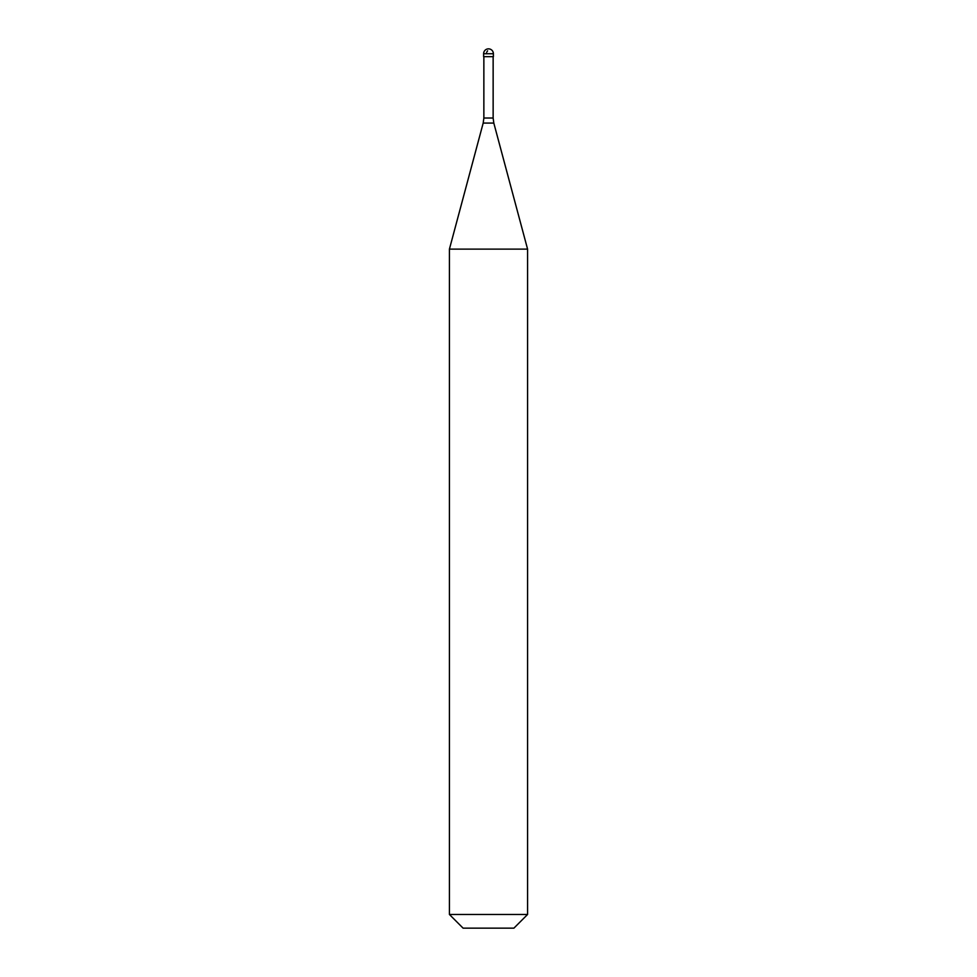<?xml version="1.0" encoding="UTF-8"?>
<svg xmlns="http://www.w3.org/2000/svg" width="977" height="977" viewBox="0 0 977 977"><rect width="100%" height="100%" fill="white"/><g stroke="black" fill="none" stroke-linecap="round" stroke-linejoin="round"><path stroke-width="1.47" d="M493.385 53.735L493.385 56.666L483.615 56.666L483.615 53.735L493.385 53.735A4.885 4.885 0 0 0 488.5 48.85A4.885 4.885 0 0 0 483.615 53.735M527.58 249.123L449.42 249.123L449.42 914.472L527.58 914.472L527.58 249.123L493.812 123.078L483.188 123.078L449.42 249.123M527.58 914.472L513.902 928.15L463.098 928.15L449.42 914.472M487.608 50.816L486.619 52.343M493.141 56.666L493.141 118.022L483.859 118.022L483.188 123.078M493.141 118.022L493.812 123.078M483.859 56.666L483.859 118.022"/></g></svg>
